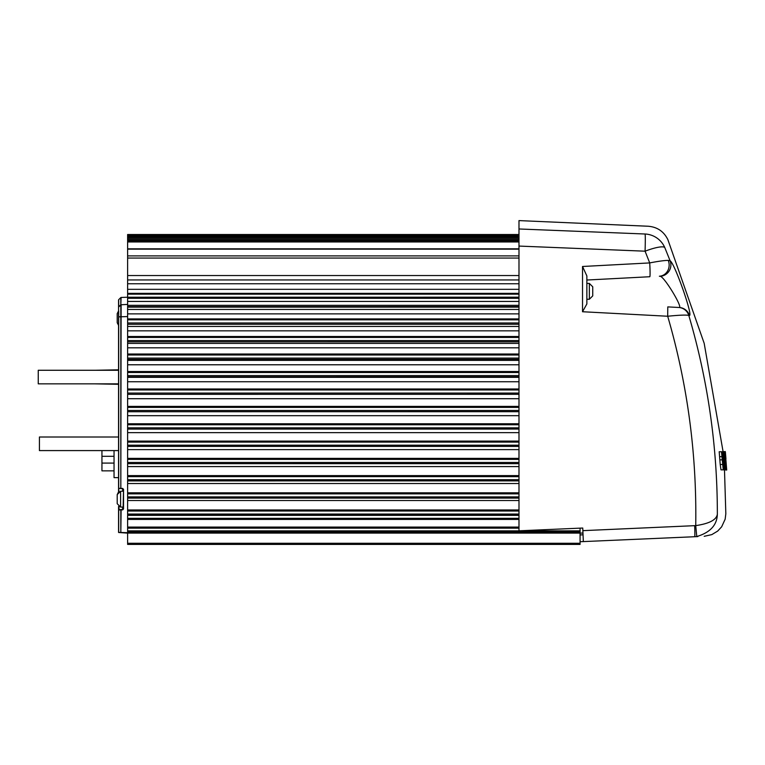 <?xml version="1.0" encoding="UTF-8"?>
<svg xmlns="http://www.w3.org/2000/svg" width="765" height="765" viewBox="0 0 765 765"><rect width="100%" height="100%" fill="white"/><g stroke="black" fill="none" stroke-linecap="round" stroke-linejoin="round"><path stroke-width="1.15" d="M127.621 532.689L120.822 532.459L121.119 509.471L118.565 509.997L118.565 506.392L118.565 532.383M118.565 491.914L118.565 488.309L118.565 491.914L117.208 494.601L117.208 503.695L117.208 494.601L120.602 491.235L120.602 507.071L117.208 503.695M122.658 491.235L122.658 488.433L120.822 488.386L121.119 304.633L118.565 307.147L118.565 299.985L118.565 488.309L122.649 488.759M127.621 311.91L127.621 308.888M127.621 304.432L120.822 304.757L120.822 488.386L118.699 488.309L118.699 310.839M123.528 489.342L123.098 508.964L120.822 509.92L120.822 532.459L118.699 532.383L118.699 509.997L122.658 509.873L123.528 508.964L123.528 489.342L122.658 488.433M118.585 532.488L127.621 533.138M122.658 507.071L122.649 509.547M118.709 509.672L122.658 509.873M118.565 488.309L119.005 491.637M122.658 509.414L123.528 508.964M101.946 450.585L101.946 456.313L114.042 456.313M114.042 463.093L101.946 463.093L101.946 470.858L114.042 470.858M101.946 463.093L101.946 456.313M101.946 463.083L114.042 463.083M118.565 477.637L114.042 477.637L114.042 450.585M117.208 313.621L117.208 322.725L117.208 313.621L118.565 310.934L117.208 313.621M118.565 383.848L38.25 383.848L38.25 370.27L118.565 370.27M118.565 450.585L39.417 450.585L39.417 437.006L118.565 437.006M118.565 384.298L94.87 383.848M94.87 370.27L118.565 369.82M518.986 293.444L127.621 293.349L127.621 531.952L580.071 531.952L580.071 544.403L127.621 544.403L127.621 543.265L580.071 543.265M723.068 451.56L704.183 343.332L667.874 239.646C663.838 231.46 657.278 226.995 648.194 226.239L518.986 220.597L518.986 530.814L582.748 528.032L580.071 528.146L580.071 531.952M127.621 515.247L518.986 515.218L127.621 515.247M518.986 498.101L127.621 498.101L518.986 498.072M127.621 480.908L518.986 480.879L127.621 480.908M518.986 463.676L127.621 463.676L518.986 463.647M518.986 446.406L127.621 446.406L518.986 446.378M127.621 429.089L518.986 429.06L127.621 429.089M127.621 411.733L518.986 411.694L127.621 411.733M127.621 394.329L518.986 394.3L127.621 394.329M127.621 376.877L518.986 376.849L127.621 376.877M518.986 359.387L127.621 359.387L518.986 359.359M518.986 341.85L127.621 341.85L518.986 341.821M127.621 324.274L518.986 324.245L127.621 324.274M518.986 306.65L127.621 306.65L518.986 306.612M127.621 301.439L518.986 301.439M127.621 234.52L518.986 234.52L127.621 234.52L127.621 293.349L518.986 293.349M127.621 289.333L518.986 289.333M127.621 283.758L518.986 283.758M127.621 240.985L518.986 240.985M127.621 531.952L127.621 543.265M678.631 307.463A11.312 11.255 93 0 1 688.796 315.419C686.358 314.798 679.32 315.075 667.692 316.241C687.506 384.25 696.848 454.047 695.729 525.622L696.772 536.542C710.245 532.478 717.111 525.01 717.35 514.137C728.653 513.631 728.653 513.631 717.35 514.137C717.36 446.225 707.845 379.985 688.796 315.419L689.437 315.448C693.214 316.098 674.615 263.064 670.121 260.827A11.312 11.131 129.6 0 1 660.291 276.299C664.718 277.207 683.011 307.769 679.263 307.501L667.788 306.899L667.692 316.241L582.528 311.738L586.86 303.954L586.86 275.926L582.528 266.488L649.705 262.921L645.077 251.188A22.625 4.542 -22.5 0 1 664.756 247.487C668.906 237.035 668.906 237.035 664.756 247.487A22.625 22.462 -157.6 0 0 645.077 234.004C649.236 223.657 649.236 223.657 645.077 234.004L518.986 228.974M589.346 299.258L592.741 295.892L592.741 286.799L589.346 283.423L589.346 299.258L586.86 299.258L586.86 280.028L649.801 276.729A11.312 0.641 -93 0 0 649.705 262.921C658.101 261.286 664.278 260.435 668.237 260.377A11.312 10.375 -93 0 1 659.373 276.232L660.291 276.299M582.748 528.032L583.341 541.591L694.668 536.724C707.367 536.169 707.367 536.169 694.668 536.724L696.772 536.542M583.341 541.591L580.071 541.735M667.788 306.899L679.263 307.501A11.312 11.265 93 0 1 689.437 315.448C693.224 316.108 674.615 263.055 670.121 260.827L664.756 247.487M722.896 451.752L725.23 451.56L726.712 470.035L725.23 451.56M726.635 470.035L724.302 469.844M723.25 469.844L720.984 469.844L720.209 464.47L719.196 451.752L721.472 451.752L723.25 469.844L724.139 469.844L722.743 451.752L723.241 459.067L722.495 459.067L721.472 451.752M725.947 458.828L725.354 451.733M580.071 534.936L583.045 534.812M518.986 246.072L645.077 251.188A22.625 0.794 92.3 0 0 645.077 234.004M717.35 514.137C716.595 519.798 709.385 523.623 695.729 525.622L582.863 530.652M582.92 532.124L582.854 530.432L582.968 533.09L127.621 533.09M721.615 451.752L722.619 451.752M720.123 459.861L722.39 459.861M725.861 467.731L724.273 451.752L725.335 469.844L724.503 453.75L725.956 469.844L725.019 453.75L726.454 469.844L724.809 451.752L725.861 467.731M722.122 469.844L725.249 469.844L723.853 451.752L722.982 451.752L723.145 453.569L723.919 453.569L724.465 460.214L723.738 460.214L723.872 462.031L724.608 462.031L725.029 468.008L724.273 468.008L724.388 469.844L726.406 469.844M723.594 462.031L724.608 462.031M722.906 453.569L723.919 453.569M722.906 451.694L725.182 451.694M518.986 231.374L518.986 233.535M694.668 525.718A11.312 0.478 87.5 0 1 694.668 536.724A11.312 0.478 -92.5 0 0 694.821 529.925M649.801 276.729L586.86 280.028M670.121 260.827L668.237 260.377M592.741 295.892L592.741 286.799M121.119 316.844L118.565 316.844M121.119 316.777L127.621 316.567M120.822 304.757L118.699 306.832L118.699 299.67L120.822 297.575L120.822 304.766L121.119 297.451L127.621 297.222L518.986 297.193M118.565 316.786L120.822 316.777M119.005 509.547L119.005 506.669M127.621 528.146L518.986 528.146M127.621 527.085L518.986 527.085M127.621 519.416L518.986 519.416M127.621 518.316L518.986 518.316M127.621 515.352L518.986 515.352M127.621 514.07L518.986 514.07M127.621 511.02L518.986 511.02M127.621 509.968L518.986 509.968M127.621 500.511L518.986 500.511M127.621 496.915L518.986 496.915M127.621 493.855L518.986 493.855M127.621 492.813L518.986 492.813M127.621 483.547L518.986 483.547M127.621 479.712L518.986 479.712M127.621 476.643L518.986 476.643M127.621 475.61L518.986 475.61M127.621 466.583L518.986 466.583M127.621 462.471L518.986 462.471M127.621 459.392L518.986 459.392M127.621 458.369L518.986 458.369M127.621 449.61L518.986 449.61M127.621 445.182L518.986 445.182M127.621 442.103L518.986 442.103M127.621 441.089L518.986 441.089M127.621 432.646L518.986 432.646M127.621 427.855L518.986 427.855M127.621 424.766L518.986 424.766M127.621 423.762L518.986 423.762M127.621 415.682L518.986 415.682M127.621 410.48L518.986 410.48M127.621 407.382L518.986 407.382M127.621 406.397L518.986 406.397M127.621 398.708L518.986 398.708M127.621 393.067L518.986 393.067M127.621 389.959L518.986 389.959M127.621 388.993L518.986 388.993M127.621 381.745L518.986 381.745M127.621 377.336L518.986 377.336M127.621 375.615L518.986 375.615M127.621 372.498L518.986 372.498M127.621 371.532L518.986 371.532M127.621 364.781L518.986 364.781M127.621 360.372L518.986 360.372M127.621 358.106L518.986 358.106M127.621 354.989L518.986 354.989M127.621 354.032L518.986 354.032M127.621 347.807L518.986 347.807M127.621 343.409L518.986 343.409M127.621 340.559L518.986 340.559M127.621 337.432L518.986 337.432M127.621 336.495L518.986 336.495M127.621 330.843L518.986 330.843M127.621 326.435L518.986 326.435M127.621 322.973L518.986 322.973M127.621 319.827L518.986 319.827M127.621 318.909L518.986 318.909M127.621 313.88L518.986 313.88M127.621 309.471L518.986 309.471M127.621 307.147L518.986 307.147M127.621 305.331L518.986 305.331M127.621 298.293L518.986 298.293M127.621 294.162L518.986 294.162M127.621 293.569L518.986 293.569M127.621 279.942L518.986 279.942M127.621 275.543L518.986 275.543M127.621 258.054L518.986 258.054M127.621 255.893L518.986 255.893M127.621 249.161L518.986 249.161M127.621 241.96L518.986 241.96M127.621 240.449L518.986 240.449L127.621 240.44M127.621 240.191L518.986 240.191M127.621 238.976L518.986 238.976M127.621 238.737L518.986 238.737M127.621 237.513L518.986 237.513M127.621 237.322L518.986 237.322L127.621 237.322M127.621 236.337L518.986 236.337M127.621 236.194L518.986 236.194L127.621 236.184M127.621 235.457L518.986 235.457M127.621 235.343L518.986 235.343L127.621 235.343M127.621 234.855L518.986 234.855M127.621 234.788L518.986 234.788L127.621 234.788M127.621 234.549L518.986 234.549M127.621 530.862L580.071 530.862M582.528 266.488L582.528 311.738M720.209 464.47L722.485 464.47M719.616 456.657L721.892 456.657M120.602 507.071L123.098 507.071M120.602 491.235L123.098 491.235M118.565 325.412L117.208 322.715M127.621 248.826L518.986 248.826M704.192 536.313L711.794 534.62L717.685 531.082L721.653 526.808L725.144 519.215L725.832 513.755L724.493 470.035M697.814 536.59L694.668 536.724M589.346 283.423L586.86 283.423"/></g></svg>
